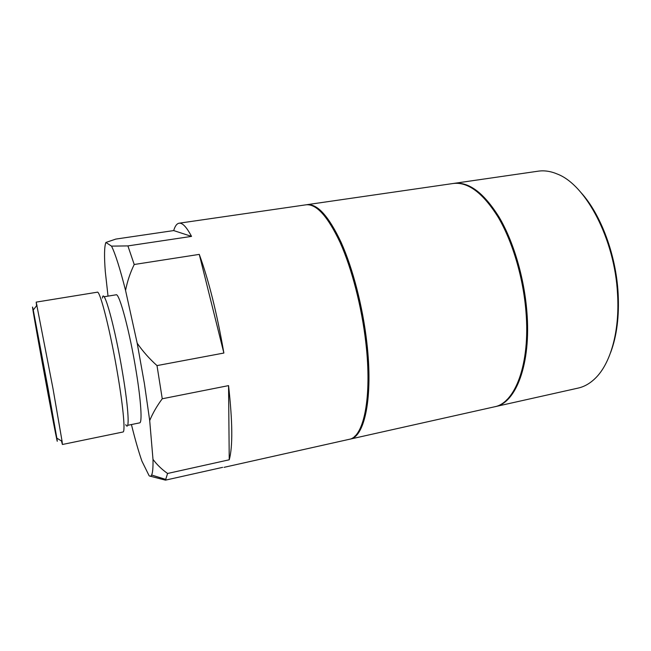 <?xml version="1.0" encoding="UTF-8"?>
<svg xmlns="http://www.w3.org/2000/svg" width="651" height="651" viewBox="0 0 651 651"><rect width="100%" height="100%" fill="white"/><g stroke="black" fill="none" stroke-linecap="round" stroke-linejoin="round"><path stroke-width="0.98" d="M43.348 367.351L38.653 340.766L46.473 381.372L50.933 407.493L43.348 367.351M581.327 192.948C600.881 214.529 616.033 254.842 618.125 293.341C619.321 316.223 616.839 335.908 610.679 352.394M495.183 406.655L578.121 388.094C584.207 386.743 589.871 383.537 595.12 378.467C610.475 363.876 619.89 331.375 617.539 294.032C614.87 239.373 586.022 185.014 557.508 174.118C550.803 171.254 544.358 170.269 538.19 171.18L454.081 183.362C468.858 181.564 483.888 192.859 499.171 217.247C513.46 241.497 524.145 277.399 526.862 311.552C531.265 363.811 515.958 403.148 495.183 406.655L494.776 406.745M102.427 298.093C103.582 285.887 115.268 328.112 122.795 374.252C128.727 409.682 129.736 432.207 125.724 424.664M62.406 444.487L122.998 431.995C125.374 432.174 123.438 408.706 118.002 376.359C110.857 332.978 99.985 289.85 97.268 292.201L36.196 302.113L53 388.631L62.089 441.354L62.406 444.487L61.479 440.979M48.076 388.541L56.84 438.139C59.387 454.138 50.241 406.46 42.046 361.508C35.439 325.354 30.662 297.597 33.258 310.022L48.076 388.541M103.997 296.783L116.09 294.805C119.279 292.576 129.858 331.969 136.205 371.607C141.072 401.211 142.349 422.914 139.656 422.865L127.653 425.323M312.293 205.7C331.546 209.37 359.539 275.275 366.627 342.377C372.185 390.242 366.407 427.74 354.738 436.276M306.442 204.764L306.898 204.691C317.249 203.519 328.657 216.075 341.108 242.351C352.842 268.448 362.762 306.637 366.822 342.467C373.235 397.338 364.641 437.106 350.051 439.14L349.595 439.23M306.898 204.691L453.259 183.484C468.012 181.686 483.026 192.989 498.292 217.385C512.565 241.643 523.249 277.562 525.967 311.723C530.378 363.999 515.112 403.335 494.369 406.842L350.051 439.14M467.019 185.486C492.994 193.624 522.517 252.222 526.594 311.479C529.995 352.777 521.199 387.435 506.519 400.064M108.025 296.124L105.299 271.597C104.119 256.217 104.315 246.509 105.885 242.465L115.797 239.088L173.703 230.576C175.021 226.06 176.82 223.602 179.106 223.203C182.451 222.675 186.593 227.077 191.524 236.394L127.905 245.907L134.212 264.501L199.271 254.386C208.816 280.557 217.019 313.44 223.871 353.037L157.005 365.593C149.404 358.791 142.805 351.328 137.19 343.207L144.384 383.488L149.697 420.562C152.757 413.206 156.94 405.939 162.254 398.77L228.558 385.62C232.61 422.003 232.838 446.724 229.242 459.793L167.584 473.472L165.476 480.145L222.601 467.361M157.005 365.593L162.254 398.77M179.106 223.203L305.986 204.821C316.313 203.657 327.689 216.222 340.123 242.506C351.841 268.619 361.753 306.824 365.829 342.654C372.25 397.541 363.706 437.317 349.156 439.335L224.042 467.337M167.584 473.472C161.847 469.428 156.989 464.733 152.993 459.386C153.156 467.63 152.7 472.846 151.618 475.018C150.967 476.312 150.145 476.548 149.128 475.743L141.934 461.16C138.647 451.77 135.139 439.563 131.429 424.55M127.905 245.907L111.516 246.119C115.284 253.638 119.963 268.407 125.553 290.427C127.327 281.346 130.216 272.704 134.212 264.501M150.3 476.207L165.476 480.145M152.993 459.386L149.697 420.562M137.19 343.207L125.553 290.427M111.516 246.119L105.885 242.465M453.666 183.427L454.081 183.362M229.242 459.793L228.558 385.62M223.871 353.037L199.271 254.386M191.524 236.394L173.703 230.576M36.578 305.718L36.196 302.113M56.84 438.139L62.089 441.354M151.618 475.018L165.972 479.494M33.258 310.022L37.017 305.148"/></g></svg>
